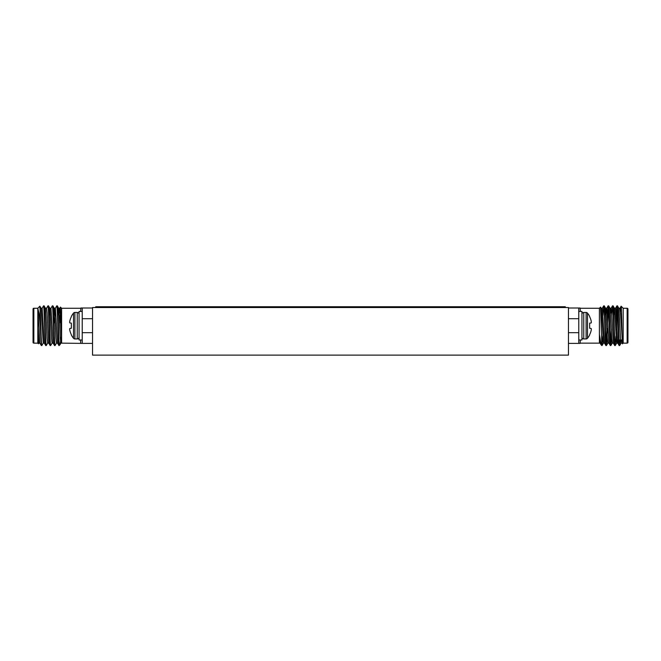 <?xml version="1.0" encoding="UTF-8"?>
<svg xmlns="http://www.w3.org/2000/svg" width="661" height="661" viewBox="0 0 661 661"><rect width="100%" height="100%" fill="white"/><g stroke="black" fill="none" stroke-linecap="round" stroke-linejoin="round"><path stroke-width="0.99" d="M82.228 339.977L82.228 311.422L79.056 311.422L79.056 339.977L82.228 339.977M71.347 328.277L69.901 328.401L71.347 328.277L71.347 323.122L71.347 328.277L69.851 328.451A19.871 7.577 174.6 0 0 69.661 328.988L69.661 329.285A19.871 18.293 167.1 0 0 69.851 330.541L69.901 330.756A20.028 19.954 90 0 0 71.347 334.64L71.347 335.003A20.053 20.053 0 0 0 73.495 338.275A1.801 1.801 0 0 0 74.891 338.944L77.254 338.944A1.801 1.801 0 0 0 79.056 337.151M69.851 320.858A19.871 18.293 12.9 0 0 69.661 322.114A19.871 18.293 12.9 0 1 69.851 320.858L69.901 320.651A20.028 19.954 90 0 1 71.347 316.759L71.347 316.396A20.053 20.053 0 0 1 73.495 313.124A1.801 1.801 0 0 1 74.891 312.455L74.891 338.944M73.495 313.124L73.495 338.275M69.851 322.948A19.871 7.577 5.4 0 1 69.661 322.411L69.661 322.411A19.871 7.577 5.4 0 0 69.851 322.948L71.347 323.122M74.891 312.455L77.254 312.455A1.801 1.801 0 0 1 79.056 314.256M71.347 334.64A20.028 19.954 90 0 1 69.901 330.756M69.851 330.541A19.871 18.293 167.1 0 1 69.661 329.285L69.661 328.988A19.871 7.577 174.6 0 1 69.851 328.451M578.772 311.422L578.772 339.977L581.944 339.977L581.944 311.422L578.772 311.422M589.653 328.277L589.653 323.122L589.653 328.277L591.149 328.451A19.871 7.577 -174.6 0 1 591.339 328.988L591.339 329.285A19.871 18.293 -167.1 0 1 591.149 330.541A19.871 18.293 -167.1 0 0 591.339 329.285L591.339 328.988A19.871 7.577 -174.6 0 0 591.149 328.451M591.149 330.541L591.099 330.756A20.028 19.954 -90 0 1 589.653 334.64L589.653 335.003A20.053 20.053 0 0 1 587.505 338.275L587.505 313.124A1.801 1.801 0 0 0 586.109 312.455L583.746 312.455A1.801 1.801 0 0 0 581.944 314.256M587.505 334.425L587.505 338.275A1.801 1.801 0 0 1 586.109 338.944L586.109 312.455M589.653 316.759A20.028 19.954 -90 0 1 591.099 320.651A20.028 19.954 -90 0 0 589.653 316.759L589.653 316.396A20.053 20.053 0 0 0 587.505 313.124L587.505 316.974M591.149 320.858A19.871 18.293 -12.9 0 1 591.339 322.114L591.339 322.411A19.871 7.577 -5.4 0 1 591.149 322.948A19.871 7.577 -5.4 0 0 591.339 322.411L591.339 322.114A19.871 18.293 -12.9 0 0 591.149 320.858L591.099 320.651M591.099 322.998L589.653 323.122L591.149 322.948M586.109 338.944L583.746 338.944A1.801 1.801 0 0 1 581.944 337.151M80.642 311.422L80.898 308.009L92.54 308.009M59.812 322.849L60.448 307.109L61.605 343.133L82.228 343.39L82.228 332.69L92.54 332.69M33.843 343.133A0.793 0.793 0 0 1 33.05 342.34L33.05 309.059A0.793 0.793 0 0 1 33.843 308.266L33.843 343.133L37.817 343.133L38.454 343.778M37.817 343.133L37.809 308.266L33.843 308.266M41.866 345.529L41.288 345.496L39.9 343.092L37.809 308.365L39.065 313.306L40.205 325.154L40.205 311.463C40.734 322.518 41.321 346.513 41.866 345.529L43.287 343.1M42.106 308.307L43.535 305.869C44.262 304.655 45.006 346.744 45.733 345.529L46.303 345.496L47.699 343.1M44.948 312.339L45.485 308.307L44.105 305.903L43.535 305.869M61.357 336.895L59.969 344.736L58.953 345.529C58.226 346.744 57.482 304.655 56.755 305.869L55.326 308.307L54.384 322.849M50.922 308.307L52.31 305.903L52.88 305.869C53.615 304.655 54.351 346.744 55.086 345.529L56.507 343.1M55.086 345.529L54.549 345.529C53.814 346.744 53.078 304.655 52.343 305.869M58.003 315.388L58.713 308.307L57.325 305.903L56.755 305.869M46.51 308.307L47.898 305.903L48.476 305.869C49.203 304.655 49.947 346.744 50.674 345.529L52.103 343.1M50.674 345.529L50.145 345.529C49.41 346.744 48.674 304.655 47.939 305.869M59.209 345.529L59.209 343.91C58.556 336.68 57.928 304.696 57.284 305.869M53.599 315.363L54.26 308.266L55.367 308.266L57.532 343.092L58.953 345.529M52.88 305.869L54.309 308.307M50.955 308.274L53.12 343.1L54.549 345.529M48.476 305.869L49.897 308.307L51.508 338.176L52.054 343.133L53.161 343.133M45.444 308.274L46.551 308.274L47.105 313.223L48.716 343.092L50.145 345.529M44.064 305.869C44.799 304.655 45.535 346.744 46.27 345.529M41.032 308.274L42.147 308.274L44.312 343.092L45.733 345.529M37.809 308.266L39.858 306.217L40.205 311.463M38.883 343.1L38.462 343.786L37.826 327.963L38.825 343.133L39.941 343.133M58.713 308.307L60.325 338.176L60.87 343.133L61.605 343.133L61.605 308.266L60.448 307.109M80.642 308.266L61.605 308.266M92.54 318.709L82.228 318.709L82.228 308.009M92.54 343.39L82.228 343.39M80.642 343.133L80.642 339.977M59.878 344.868L59.209 343.91M40.205 325.154L41.329 345.529M39.883 306.225L41.081 308.299L43.238 343.133L44.353 343.133M45.485 308.307L47.096 338.184L47.65 343.133L48.757 343.133M49.195 315.338L49.897 308.307M54.301 308.307L55.912 338.176L56.466 343.133L57.573 343.133M60.87 343.133L61.423 338.118M54.111 329.285L54.144 328.558M59.226 313.289L59.73 308.307L60.415 307.117M58.672 308.274L59.771 308.266L60.242 311.885L61.605 340.754M568.46 308.009L580.102 308.009L580.358 311.422M580.358 339.977L580.102 343.39L568.46 343.39M616.052 312.215L616.845 311.422L616.845 330.103L616.845 311.422L617.481 311.422M620.398 311.422L621.464 311.422M619.126 339.977L620.621 339.977M627.157 343.133A0.793 0.793 0 0 0 627.95 342.34L627.95 309.059A0.793 0.793 0 0 0 627.157 308.266L623.191 308.266L623.183 343.133L627.157 343.133L627.157 308.266M619.134 345.529L619.671 345.529C618.936 346.744 618.2 304.655 617.465 305.869L616.936 305.869C617.663 304.655 618.407 346.744 619.134 345.529L617.713 343.1L615.556 308.274L614.449 308.274L613.78 315.421M621.489 339.977L621.059 343.133L620.505 338.184L618.894 308.307L617.465 305.869M603.435 343.133L601.27 308.307L600.552 307.109L601.791 343.91M605.914 345.529L606.451 345.529C605.716 346.744 604.98 304.655 604.245 305.869L603.716 305.869C604.443 304.655 605.187 346.744 605.914 345.529L604.493 343.1L602.328 308.274L601.229 308.274L600.849 310.72M608.946 343.133L607.839 343.133L607.285 338.176L605.674 308.307L604.245 305.869M610.326 345.529L610.855 345.529C610.128 346.744 609.384 304.655 608.657 305.869L608.12 305.869C608.855 304.655 609.591 346.744 610.326 345.529L608.897 343.1L606.74 308.266L606.187 313.306M613.35 343.133L612.243 343.133L611.698 338.176L610.078 308.307L608.657 305.869M614.73 345.529L615.267 345.529C614.532 346.744 613.796 304.655 613.061 305.869L612.524 305.869C613.259 304.655 613.995 346.744 614.73 345.529L613.301 343.1M618.192 339.977L617.762 343.133L616.647 343.133L614.49 308.307L613.061 305.869M603.716 305.869L602.997 315.388M602.766 335.986L602.047 345.529M608.12 305.869L607.401 315.363M606.889 329.285L606.187 344.059M608.384 307.34L607.657 322.849M607.451 328.558L606.451 345.529M612.524 305.869L611.805 315.338M611.293 329.285L610.59 344.059M611.582 335.986L610.855 345.529M616.936 305.869L616.366 311.901M617.2 307.34L616.928 311.422M615.986 335.986L615.267 345.529M623.191 308.266L621.142 306.217C621.604 305.919 622.075 345.802 622.538 343.786L620.514 313.223L619.968 308.274L618.853 308.274M623.183 343.133L622.538 343.786M580.358 308.266L599.395 308.266L599.395 334.483L601.122 344.868L601.791 345.529M580.358 343.133L599.395 343.133L599.395 334.483L600.081 343.092L601.122 344.868M599.395 308.266L600.552 307.109M568.46 332.69L578.772 332.69L578.772 343.39M578.772 308.009L578.772 318.709L568.46 318.709M620.795 311.463L621.142 306.217L619.919 308.299M619.679 339.977L619.407 344.059M620.216 339.977L619.671 345.529M613.309 343.092L611.698 313.223L611.152 308.274L610.59 313.322M617.085 339.977L616.688 343.092L615.3 345.496M605.674 308.307L604.972 315.413M568.46 307.539L568.46 355.131L92.54 355.131L92.54 307.539L568.46 307.539M95.713 307.539L95.713 306.745L565.287 306.745L565.287 307.539M77.254 312.455L77.254 338.944M583.746 338.944L583.746 312.455M49.848 308.274L50.963 308.274M60.919 343.092L59.969 344.736M622.175 343.133L621.059 343.133M611.152 308.274L610.037 308.274M606.74 308.274L605.633 308.274M604.534 343.133L603.427 343.133M600.13 343.133L599.395 343.133M615.507 308.307L616.895 305.903M611.103 308.307L612.491 305.903M606.691 308.307L608.087 305.903M602.287 308.307L603.675 305.903M619.712 345.496L621.1 343.092M612.284 343.092L610.896 345.496M607.88 343.1L606.492 345.496M603.468 343.092L602.08 345.496"/></g></svg>
